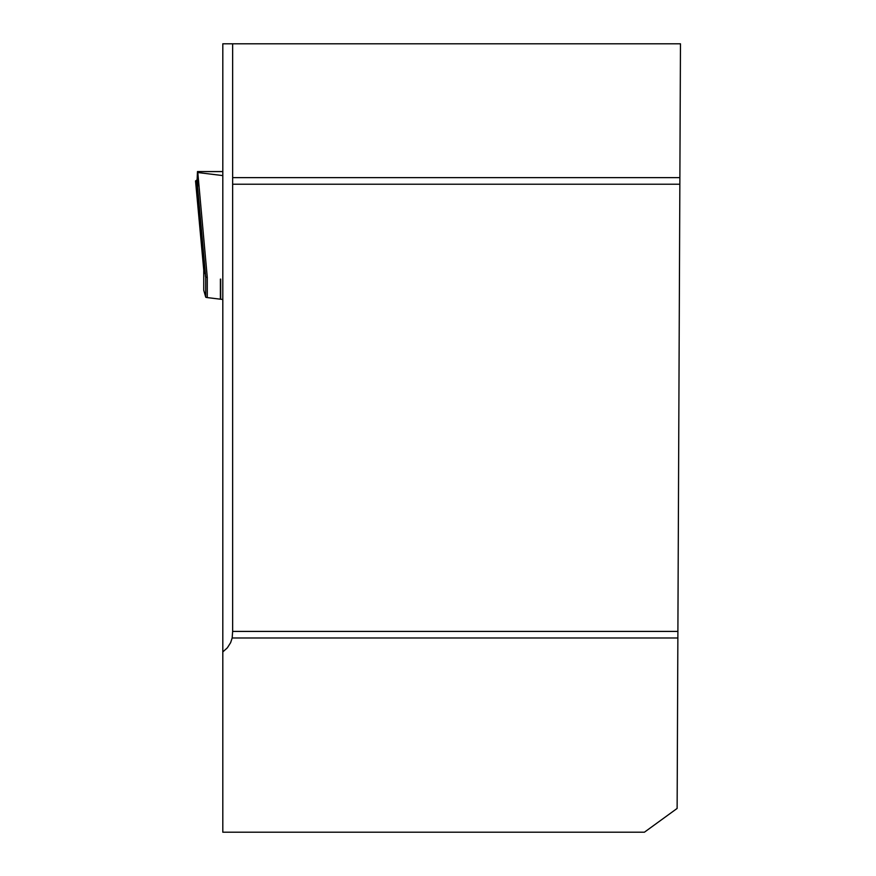 <?xml version="1.0" encoding="UTF-8"?>
<svg xmlns="http://www.w3.org/2000/svg" width="876" height="876" viewBox="0 0 876 876"><rect width="100%" height="100%" fill="white"/><g stroke="black" fill="none" stroke-linecap="round" stroke-linejoin="round"><path stroke-width="1.31" d="M232.644 184.212L679.853 184.212L677.893 631.41L232.644 631.41L232.644 43.8L680.466 43.8L679.853 184.212M232.644 43.8L222.811 43.8L222.811 651.919L227.355 647.824L230.629 642.645L232.162 637.991L232.644 631.41M222.811 651.919L222.811 832.2L644.418 832.2L677.126 808.438L677.893 631.41M222.811 323.726L222.811 301.673M203.747 270.169L203.747 290.263L205.718 297.15A5.355 0.657 0 0 0 207.284 297.588L220.391 299.187A10.698 1.303 0 0 1 220.697 299.22L222.811 299.483L222.811 300.72M196.881 185.318L195.545 181.004L196.542 180.215L195.545 181.004L203.769 270.246L204.776 273.772L196.859 185.383L197.483 171.554L197.779 172.539L222.811 175.583M196.782 185.318L195.545 181.004M203.747 269.742L203.747 290.186M196.542 180.215L197.177 180.215M204.776 273.772L197.604 187.979L197.779 172.539M197.045 186.008L197.604 187.979M207.284 297.588L207.284 277.495L205.718 277.057L205.345 275.732M207.284 277.495L197.801 172.539M220.697 299.22L220.697 279.126M232.644 177.631L679.875 177.631M677.871 637.991L232.162 637.991M197.505 171.597L222.811 171.597M204.327 272.206L196.618 184.716M197.702 188.318L205.718 277.057L205.718 297.15M220.391 299.187L220.391 279.094M197.483 171.554L222.811 171.554M195.545 180.949L203.747 269.961"/></g></svg>
